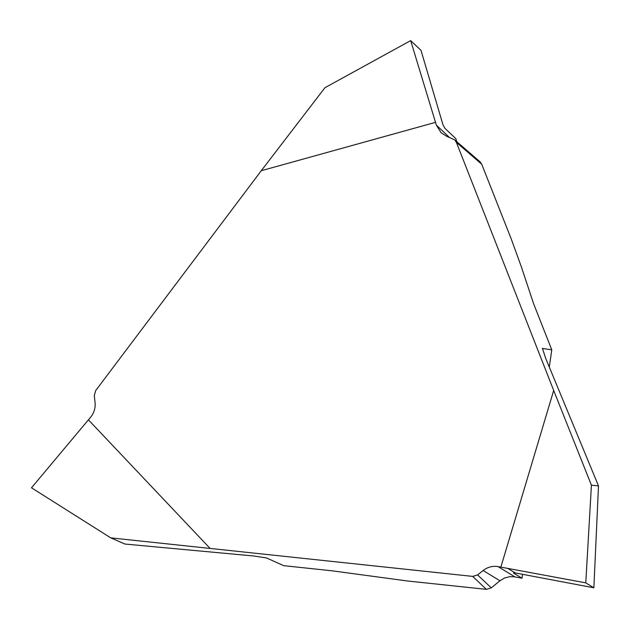 <?xml version="1.0" encoding="UTF-8"?>
<svg xmlns="http://www.w3.org/2000/svg" width="630" height="630" viewBox="0 0 630 630"><rect width="100%" height="100%" fill="white"/><g stroke="black" fill="none" stroke-linecap="round" stroke-linejoin="round"><path stroke-width="0.94" d="M549.305 367.07L551.778 349.847L533.594 303.699L521.427 267.033L511.229 238.935L481.737 164.249L456.372 142.317L454.616 139.821L446.576 136.245L441.094 132.741M477.611 574.922L491.266 587.861L486.376 589.349L407.665 581.017L332.396 570.851L283.673 565.661L266.529 557.959L254.079 556.03L124.945 544.044L110.738 537.862L472.697 576.395L477.611 574.922L483.123 570.512C487.644 567.039 492.621 565.74 498.062 566.606L585.774 582.86L593.862 587.798L515.127 572.906L593.862 587.798L585.774 582.86L507.733 568.394L515.127 572.906L513.442 572.985L522.026 578.222L522.538 574.245M551.778 349.847L542.454 348.453L545.643 358.218L598.5 485.895L591.42 485.179L553.683 390.45L500.866 567.118M553.683 390.45L456.372 142.317M435.511 122.354L410.673 40.611L324.946 87.704L261.277 170.714L435.511 122.354L436.37 125.118L441.118 132.757M261.277 170.714L95.697 390.568L94.295 395.608L95.067 402.523C95.579 408.13 94.004 413.138 90.334 417.556L31.5 487.793L110.738 537.862M209.798 548.116L88.389 419.808M491.266 587.861L499.929 580.773L483.123 570.512M522.026 578.222L514.064 576.757L509.764 576.686L504.717 577.93L499.929 580.773M598.5 485.895L593.862 587.798M591.42 485.179L585.774 582.86M456.758 141.671L455.844 138.639L444.882 128.284L442.945 124.669L421.005 50.368L410.673 40.611M454.624 139.828L479.966 161.737L481.737 164.249M486.376 589.349L472.697 576.395M498.062 566.606L514.915 576.899M542.603 348.264L542.501 349.075M436.37 125.118L449.308 137.332"/></g></svg>
